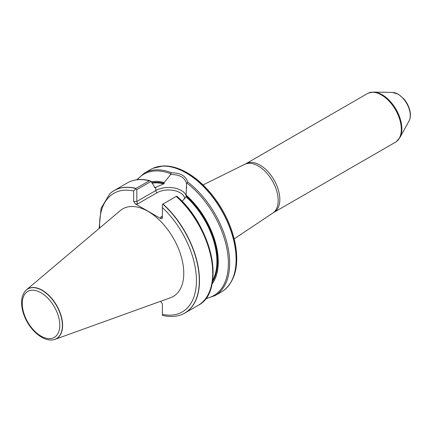 <?xml version="1.0" encoding="UTF-8"?>
<svg xmlns="http://www.w3.org/2000/svg" width="432" height="432" viewBox="0 0 432 432"><rect width="100%" height="100%" fill="white"/><g stroke="black" fill="none" stroke-linecap="round" stroke-linejoin="round"><path stroke-width="0.65" d="M245.959 163.706A28.064 16.205 -120 0 1 259.988 165.1A28.064 16.205 -120 0 1 278.321 189.826A28.064 16.205 -120 0 1 274.023 212.317L395.501 142.182A28.064 16.205 -120 0 0 396.344 141.631A28.064 16.205 -120 0 0 399.557 118.903A28.064 16.205 -120 0 0 381.467 94.964A28.064 16.205 -120 0 0 368.334 93.118A28.064 16.205 -120 0 0 367.438 93.571L245.959 163.706L203.062 184.923M52.785 339.865A28.744 16.594 -120 0 0 52.877 339.854A28.744 16.594 -120 0 0 55.075 339.331L170.554 297.713A50.555 29.187 -120 0 0 181.705 258.304A50.555 29.187 -120 0 0 148.019 211.383A50.555 29.187 -120 0 0 120.269 210.616L26.487 289.813A28.744 16.594 -120 0 0 24.932 291.454A28.744 16.594 -120 0 0 24.878 291.53M162.383 315.317L162.383 303.847L160.542 301.32M180.074 315.149A70.724 40.829 -120 0 0 180.16 315.122A70.724 40.829 -120 0 0 184.847 313.054A70.724 40.829 -120 0 0 163.01 204.023L162.383 204.385L162.373 218.214L161.86 218.792L160.585 218.489L135.448 203.974L133.65 201.469L133.65 190.976L135.967 188.411A70.724 40.829 -120 0 0 114.129 190.566A70.724 40.829 -120 0 0 109.993 193.585A70.724 40.829 -120 0 0 109.928 193.649M135.967 188.411L149.51 180.673L151.006 181.44L154.445 186.651L154.764 187.726L163.712 183.897L164.214 183.379L164.214 182.52A60.961 35.197 -120 0 0 151.227 181.769M209.633 291.233A70.043 40.441 -120 0 0 176.672 196.139L163.01 204.023M154.445 187.52L154.764 187.726A59.497 34.349 -120 0 0 154.472 187.666M211.966 284.153A60.961 35.197 -120 0 0 186.116 195.167L185.981 196.754L182.126 201.404M164.214 182.52L170.64 174.517L170.564 173.686L171.725 172.778C180.5 172.876 185.803 175.932 187.628 181.958L187.142 183.254L186.532 183.692L186.116 195.167M205.562 298.798L215.039 295.623L221.459 291.919A70.724 40.829 -120 0 0 223.576 290.542A70.724 40.829 -120 0 0 229.9 228.101A70.724 40.829 -120 0 0 178.146 169.074A70.724 40.829 -120 0 0 152.993 168.28A70.724 40.829 -120 0 0 150.736 169.425L144.32 173.135L136.831 179.755M55.075 339.331A28.744 16.594 -120 0 0 61.42 316.921A28.744 16.594 -120 0 0 42.266 290.245A28.744 16.594 -120 0 0 26.487 289.813M151.006 181.44L136.825 189.632L136.825 201.469L155.795 190.517L155.795 187.126M186.532 183.692C184.95 177.514 179.653 174.458 170.64 174.517M135.556 188.897L136.825 189.632M160.585 217.264L161.86 217.134L162.383 216.227L160.585 217.264L160.585 218.489M184.826 198.823A16.276 9.396 0 0 0 174.371 190.577A16.276 9.396 0 0 0 157.064 192.715L137.57 203.974L136.825 201.469L133.65 201.469M133.65 190.976A68.472 39.533 -120 0 0 99.684 228.004M162.383 314.339A68.472 39.533 -120 0 0 196.43 280.611A68.472 39.533 -120 0 0 162.383 207.565M135.826 188.541A70.681 40.808 -120 0 0 109.858 193.709L109.993 193.585M149.186 180.776A70.724 40.829 -120 0 0 127.348 182.93C133.828 179.28 141.35 178.546 149.931 180.716M184.847 313.054L198.072 305.424A70.724 40.829 -120 0 0 176.234 196.393M163.712 183.897A59.497 34.349 -120 0 0 152.15 183.163M212.609 280.379A59.497 34.349 -120 0 0 185.981 196.754M212.387 281.885A59.945 34.609 -120 0 0 186.116 196.025M164.214 183.379A59.945 34.609 -120 0 0 151.816 182.655M170.564 173.686A70.043 40.441 -120 0 0 137.344 179.69M171.725 172.778A70.724 40.829 -120 0 0 144.32 173.135M215.039 295.623A70.724 40.829 -120 0 0 227.259 244.075A70.724 40.829 -120 0 0 187.628 181.958M42.104 290.401A28.669 16.551 -120 0 0 24.818 291.6C22.745 294.403 21.67 297.929 21.6 302.184C21.546 306.644 22.486 311.326 24.435 316.219C29.781 329.972 42.687 341.399 52.693 339.881A28.669 16.551 -120 0 0 61.619 318.719A28.669 16.551 -120 0 0 42.104 290.401M41.018 292.766A26.536 15.32 60 0 1 57.267 334.649A26.536 15.32 60 0 1 24.764 315.884A26.536 15.32 60 0 1 41.018 292.766M162.383 315.36C168.728 316.926 174.598 316.867 179.987 315.182A70.681 40.808 -120 0 0 198.374 269.125A70.681 40.808 -120 0 0 162.832 204.131M205.87 298.388A70.043 40.441 -120 0 0 227.351 251.246A70.043 40.441 -120 0 0 187.142 183.254M223.652 290.488A70.702 40.819 -120 0 0 223.727 290.434A70.702 40.819 -120 0 0 231.827 233.161A70.702 40.819 -120 0 0 186.257 172.854A70.702 40.819 -120 0 0 153.16 168.205A70.702 40.819 -120 0 0 153.074 168.242M274.023 212.317L272.884 213.025A28.129 16.238 -120 0 0 276.529 190.323A28.129 16.238 -120 0 0 258.298 166.023A28.129 16.238 -120 0 0 244.777 164.338M396.414 141.577A28.042 16.189 -120 0 0 396.49 141.523A28.042 16.189 -120 0 0 399.708 118.811A28.042 16.189 -120 0 0 381.629 94.889A28.042 16.189 -120 0 0 368.501 93.042L368.501 93.042A28.042 16.189 -120 0 0 368.415 93.08M409.039 120.971A17.442 10.071 -120 0 0 397.931 94.133A17.442 10.071 -120 0 0 392.575 92.453L398.385 94.235L403.807 98.825C406.701 102.211 408.688 105.997 409.768 110.182C410.816 114.383 410.573 117.979 409.039 120.971L399.892 137.592L396.344 141.631M399.892 137.592A27.842 16.076 -120 0 0 382.163 94.743A27.842 16.076 -120 0 0 373.61 92.065L368.334 93.118M157.064 192.715A1.798 1.037 -120 0 1 155.795 190.517A18.074 10.433 180 0 1 173.41 187.839A18.074 10.433 180 0 1 186.116 195.377M137.57 203.974L135.448 203.974M99.101 228.49L101.083 208.251L109.858 193.709M114.129 190.566L127.348 182.93M198.072 305.424C225.941 291.719 212.339 226.206 176.661 196.101M223.576 290.542L223.727 290.434C235.742 280.508 239.436 264.184 234.808 241.472C230.483 222.809 221.778 205.924 208.699 190.814C201.944 183.2 194.789 177.201 187.24 172.816C178.891 168.005 170.899 165.715 163.269 165.937L152.993 168.28M272.884 213.025L234.198 238.858M392.575 92.453L373.61 92.065M186.651 187.088L186.651 187.877"/></g></svg>
